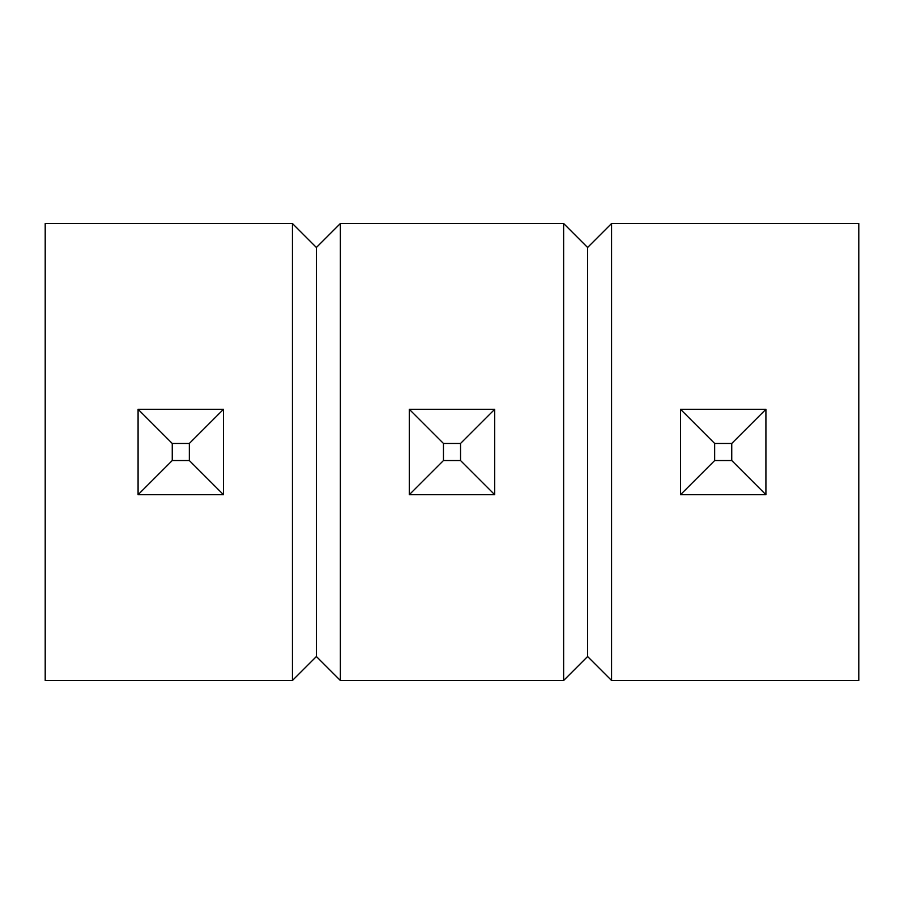 <?xml version="1.0" encoding="UTF-8"?>
<svg xmlns="http://www.w3.org/2000/svg" width="904" height="904" viewBox="0 0 904 904"><rect width="100%" height="100%" fill="white"/><g stroke="black" fill="none" stroke-linecap="round" stroke-linejoin="round"><path stroke-width="1.36" d="M292.433 680.486L45.2 680.486L45.2 223.514L292.433 223.514L316.4 247.481L316.4 656.519L292.433 680.486L292.433 223.514M316.4 247.481L340.367 223.514L340.367 680.486L316.4 656.519M340.367 680.486L563.633 680.486L563.633 223.514L587.6 247.481L587.6 656.519L563.633 680.486M340.367 223.514L563.633 223.514M587.6 247.481L611.567 223.514L611.567 680.486L587.6 656.519M611.567 680.486L858.8 680.486L858.8 223.514L611.567 223.514M223.514 494.714L138.086 494.714L138.086 409.286L172.257 443.457L189.343 443.457L189.343 460.543L223.514 494.714L223.514 409.286L189.343 443.457M138.086 494.714L172.257 460.543L172.257 443.457M138.086 409.286L223.514 409.286M172.257 460.543L189.343 460.543M494.714 494.714L409.286 494.714L409.286 409.286L443.457 443.457L460.543 443.457L460.543 460.543L494.714 494.714L494.714 409.286L460.543 443.457M409.286 494.714L443.457 460.543L443.457 443.457M409.286 409.286L494.714 409.286M443.457 460.543L460.543 460.543M765.914 494.714L680.486 494.714L680.486 409.286L714.657 443.457L731.743 443.457L731.743 460.543L765.914 494.714L765.914 409.286L731.743 443.457M680.486 494.714L714.657 460.543L714.657 443.457M680.486 409.286L765.914 409.286M714.657 460.543L731.743 460.543"/></g></svg>
